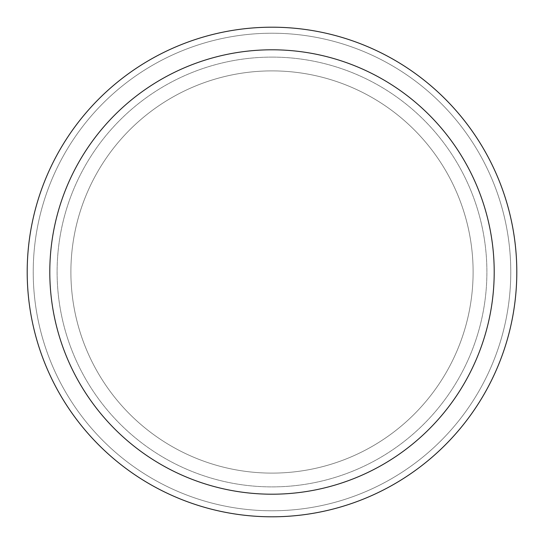 <?xml version="1.0" encoding="UTF-8"?>
<svg xmlns="http://www.w3.org/2000/svg" width="544" height="544" viewBox="0 0 544 544"><rect width="100%" height="100%" fill="white"/><g stroke="black" fill="none" stroke-linecap="round" stroke-linejoin="round"><path stroke-width="0.41" stroke-dasharray="2.72 2.04" d="M272 70.89A201.11 201.11 0 0 1 473.11 272A201.11 201.11 0 0 1 272 473.11A201.11 201.11 0 0 1 70.89 272A201.11 201.11 0 0 1 272 70.89A201.11 201.11 0 0 1 473.11 272A201.11 201.11 0 0 1 272 473.11A201.11 201.11 0 0 1 70.89 272A201.11 201.11 0 0 1 272 70.89A201.11 201.11 0 0 1 473.11 272A201.11 201.11 0 0 1 272 473.11A201.11 201.11 0 0 1 70.89 272A201.11 201.11 0 0 1 272 70.89A201.11 201.11 0 0 1 473.11 272A201.11 201.11 0 0 1 272 473.11A201.11 201.11 0 0 1 70.89 272A201.11 201.11 0 0 1 272 70.89M272 57.106A214.894 214.894 0 0 1 486.894 272A214.894 214.894 0 0 1 272 486.894A214.894 214.894 0 0 1 57.106 272A214.894 214.894 0 0 1 272 57.106A214.894 214.894 0 0 1 486.894 272A214.894 214.894 0 0 1 272 486.894A214.894 214.894 0 0 1 57.106 272A214.894 214.894 0 0 1 272 57.106M272 33.225A238.775 238.775 0 0 1 510.775 272A238.775 238.775 0 0 1 272 510.775A238.775 238.775 0 0 1 33.225 272A238.775 238.775 0 0 1 272 33.225A238.775 238.775 0 0 1 510.775 272A238.775 238.775 0 0 1 272 510.775A238.775 238.775 0 0 1 33.225 272A238.775 238.775 0 0 1 272 33.225A238.775 238.775 0 0 1 510.775 272A238.775 238.775 0 0 1 272 510.775A238.775 238.775 0 0 1 33.225 272A238.775 238.775 0 0 1 272 33.225M272 27.2A244.8 244.8 0 0 1 516.8 272A244.8 244.8 0 0 1 272 516.8A244.8 244.8 0 0 1 27.2 272A244.8 244.8 0 0 1 272 27.2"/><path stroke-width="0.82" d="M272 27.2A244.8 244.8 0 0 1 516.8 272A244.8 244.8 0 0 1 272 516.8A244.8 244.8 0 0 1 27.2 272A244.8 244.8 0 0 1 272 27.2M272 49.796A222.204 222.204 0 0 1 494.204 272A222.204 222.204 0 0 1 272 494.204A222.204 222.204 0 0 1 49.796 272A222.204 222.204 0 0 1 272 49.796"/></g></svg>
